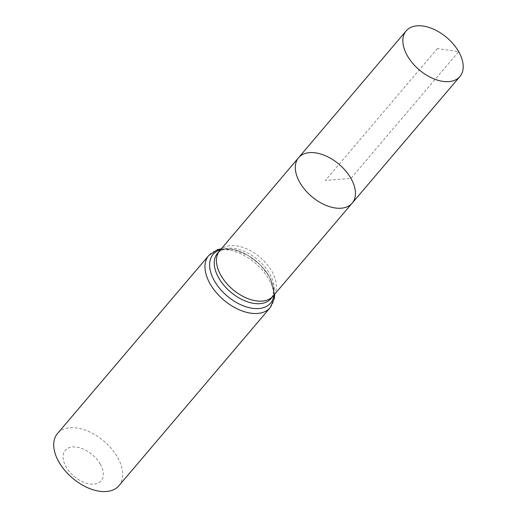 <?xml version="1.0" encoding="UTF-8"?>
<svg xmlns="http://www.w3.org/2000/svg" width="517" height="517" viewBox="0 0 517 517"><rect width="100%" height="100%" fill="white"/><g stroke="black" fill="none" stroke-linecap="round" stroke-linejoin="round"><path stroke-width="0.39" stroke-dasharray="2.58 1.94" d="M100.292 464.163A23.511 14.146 40.3 0 0 65.459 450.107A23.511 14.146 40.3 0 0 83.832 482.329A23.511 14.146 40.3 0 0 100.292 464.163M118.923 485.721A40.3 24.254 40.3 0 0 117.514 457.28A40.3 24.254 40.3 0 0 86.778 430.706A40.3 24.254 40.3 0 0 57.49 433.543M352.155 203.175A35.13 21.145 40.3 0 0 350.94 178.378A35.13 21.145 40.3 0 0 324.133 155.21A35.13 21.145 40.3 0 0 298.606 157.685M437.421 48.54L325.387 180.427L350.94 178.378L458.669 51.661L437.421 48.54M219.712 250.706L219.712 250.713A35.033 21.087 -139.7 0 1 245.174 248.244A35.033 21.087 -139.7 0 1 271.897 271.347A35.033 21.087 -139.7 0 1 273.118 296.073L273.112 296.079M217.547 253.259A35.033 21.087 -139.7 0 1 243.009 250.797A35.033 21.087 -139.7 0 1 269.732 273.894A35.033 21.087 -139.7 0 1 270.953 298.626C272.588 296.112 273.37 294.296 273.293 293.171L273.454 291.433C273.642 287.071 272.149 282.011 268.969 276.246C259.599 259.98 240.709 249.491 230.453 249.349L225.658 249.401C222.368 249.698 219.667 250.984 217.547 253.259M270.184 307.654A40.3 24.254 40.3 0 0 268.782 279.212A40.3 24.254 40.3 0 0 238.04 252.645A40.3 24.254 40.3 0 0 208.758 255.476M273.952 295.091A37.67 22.67 40.3 0 0 269.254 276.556A37.67 22.67 40.3 0 0 220.546 249.724M221.328 248.8L232.986 249.297L248.024 255.353L260.303 264.904L269.538 276.866L274.734 294.167"/><path stroke-width="0.78" d="M350.94 178.378A35.13 21.145 40.3 0 0 324.133 155.21A35.13 21.145 40.3 0 0 298.606 157.685A35.13 21.145 40.3 0 0 311.699 196.538A35.13 21.145 40.3 0 0 352.155 203.175A35.13 21.145 40.3 0 0 350.94 178.378M270.184 307.654A40.3 24.254 40.3 0 1 223.771 300.047A40.3 24.254 40.3 0 1 208.758 255.476L57.49 433.543A40.3 24.254 40.3 0 0 72.503 478.115A40.3 24.254 40.3 0 0 118.923 485.721L270.184 307.654L274.456 298.096L274.734 294.167M352.155 203.175L273.112 296.079A35.033 21.087 -139.7 0 1 273.112 296.079A35.033 21.087 -139.7 0 1 247.649 298.535A35.033 21.087 -139.7 0 1 220.933 275.432A35.033 21.087 -139.7 0 1 219.706 250.713L298.606 157.685A35.13 21.145 40.3 0 0 311.699 196.538A35.13 21.145 40.3 0 0 352.155 203.175L459.891 76.555A35.259 21.223 40.3 0 0 458.669 51.661A35.259 21.223 40.3 0 0 431.766 28.409A35.259 21.223 40.3 0 0 406.142 30.897A35.259 21.223 40.3 0 0 407.377 55.778A35.259 21.223 40.3 0 0 434.261 79.023A35.259 21.223 40.3 0 0 459.891 76.555M219.706 250.713A35.033 21.087 -139.7 0 1 219.712 250.706L217.547 253.259A35.033 21.087 -139.7 0 0 218.769 277.984A35.033 21.087 -139.7 0 0 245.491 301.088A35.033 21.087 -139.7 0 0 270.953 298.626L273.112 296.079M220.546 249.724A37.67 22.67 40.3 0 0 227.183 296.028A37.67 22.67 40.3 0 0 273.952 295.091M208.758 255.476L217.502 249.711L221.328 248.8M298.606 157.685L406.142 30.897"/></g></svg>
